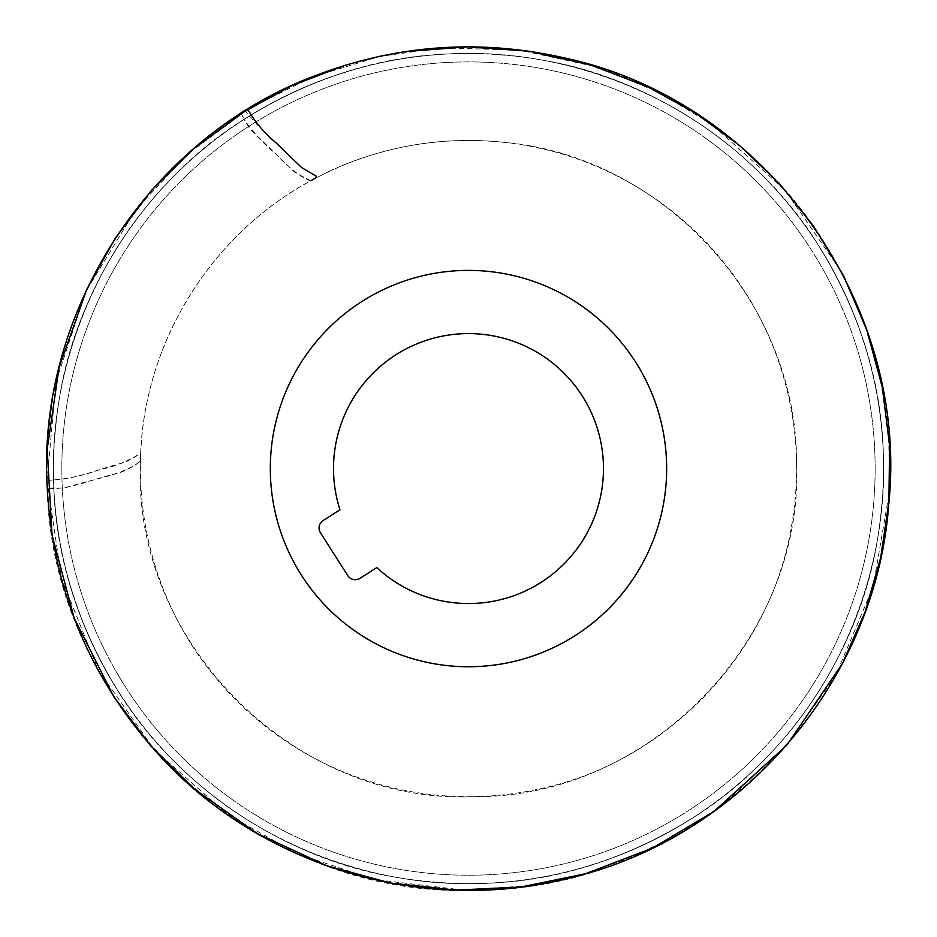 <?xml version="1.0" encoding="UTF-8"?>
<svg xmlns="http://www.w3.org/2000/svg" width="937" height="937" viewBox="0 0 937 937"><rect width="100%" height="100%" fill="white"/><g stroke="black" fill="none" stroke-linecap="round" stroke-linejoin="round"><path stroke-width="0.7" stroke-dasharray="4.68 3.51" d="M666.664 468.57A198.175 198.175 0 0 0 468.488 270.395A198.175 198.175 0 0 0 270.313 468.57A198.175 198.175 0 0 0 468.488 666.746A198.175 198.175 0 0 0 666.664 468.57M270.313 468.57A198.175 198.175 0 0 1 567.576 296.947A198.175 198.175 0 0 1 567.576 640.194A198.175 198.175 0 0 1 270.313 468.57A198.175 198.175 0 0 1 567.576 296.947A198.175 198.175 0 0 1 567.576 640.194A198.175 198.175 0 0 1 270.313 468.57M359.995 578.316A8.855 8.855 0 0 1 347.768 575.599L320.466 532.755A8.855 8.855 0 0 1 323.171 520.527L339.967 509.822A134.975 134.975 0 0 1 474.145 333.713A134.975 134.975 0 0 1 593.109 520.433A134.975 134.975 0 0 1 376.791 567.611L359.995 578.316M883.579 468.57A415.091 415.091 0 0 0 260.943 109.09A415.091 415.091 0 0 0 260.943 828.05A415.091 415.091 0 0 0 883.579 468.57A415.091 415.091 0 0 1 260.943 828.05A415.091 415.091 0 0 1 260.943 109.09A415.091 415.091 0 0 1 883.579 468.57A415.091 415.091 0 0 0 260.943 109.09A415.091 415.091 0 0 0 260.943 828.05A415.091 415.091 0 0 0 883.579 468.57A415.091 415.091 0 0 1 260.943 828.05A415.091 415.091 0 0 1 260.943 109.09A415.091 415.091 0 0 1 883.579 468.57M53.632 479.873L47.084 480.576L47.248 487.919L64.676 488.13C87.867 480.037 113.447 477.413 134.823 465.162L140.433 461.215L140.281 453.871L125.335 462.304C101.36 467.692 78.275 478.971 53.632 479.873C55.154 576.021 96.511 687.231 180.361 767.251C262.711 848.278 380.117 887.562 479.791 883.427C575.939 881.904 687.149 840.548 767.18 756.698C848.208 674.347 887.48 556.941 883.345 457.268C881.822 361.12 840.477 249.91 756.616 169.878C674.265 88.863 556.859 49.579 457.197 53.714C361.05 55.236 249.839 96.581 169.808 180.443C88.781 262.793 49.497 380.199 53.632 479.873C69.279 478.584 84.611 475.176 99.615 469.66C113.494 466.907 126.202 462.011 137.774 454.96C143.466 452.911 138.828 457.42 140.374 458.006L140.433 461.215C137.47 464.073 123.098 473.091 113.178 474.274L90.397 480.775C77.232 485.53 54.908 490.484 47.213 487.837L47.084 480.587L53.632 479.873M241.16 113.365L244.03 119.292L241.137 113.377L245.072 111.023L256.89 124.281L302.335 168.25L313.743 174.633L316.706 177.257L310.815 180.794L295.085 172.607L249.652 128.638L244.03 119.292C149.393 178.288 78.579 285.422 60.261 392.919C42.095 500.756 59.535 596.073 119.222 693.029C178.217 787.666 285.352 858.491 392.837 876.798C500.674 894.964 595.991 877.536 692.947 817.837C787.595 758.841 858.409 651.719 876.716 544.221C894.894 436.384 877.454 341.068 817.767 244.112C758.771 149.463 651.637 78.649 544.139 60.343C436.314 42.165 340.998 59.605 244.03 119.292C252.967 132.199 263.578 143.771 275.865 154.008C285.375 164.49 302.171 178.967 310.815 180.794C213.718 232.985 147.367 337.074 141.054 447.125C135.736 530.014 162.3 608.757 207.042 666.863C234.953 703.476 269.001 733.003 309.198 755.445C339.042 771.983 370.689 783.613 404.152 790.336C448.671 799.132 493.131 798.816 537.522 789.364C663.197 763.901 767.239 657.997 790.465 531.888C802.025 471.428 797.246 412.303 776.152 354.479C760.727 313.134 737.946 276.333 707.822 244.088C676.139 210.462 639.057 184.589 596.564 166.458C505.722 127.303 397.288 132.749 310.815 180.794M875.146 468.57A406.658 406.658 0 0 0 265.159 116.387A406.658 406.658 0 0 0 265.159 820.742A406.658 406.658 0 0 0 875.146 468.57A406.658 406.658 0 0 1 265.159 820.742A406.658 406.658 0 0 1 265.159 116.387A406.658 406.658 0 0 1 875.146 468.57M379.801 56.279L345.894 65.063M140.433 461.215C131.461 641.376 294.476 804.977 474.661 796.649C649.669 797.856 803.805 638.308 796.591 463.452C797.492 302.475 663.548 155.87 503.157 142.272C473.091 139.098 443.154 140.035 413.346 145.094C378.115 151.15 344.746 162.605 313.239 179.482C210.556 233.407 141.956 345.261 140.433 461.215M47.084 480.634C47.682 706.732 256.925 903.362 482.625 889.916C698.627 887.737 889.119 696.039 889.916 480.002C891.673 396.492 870.871 319.025 827.523 247.614C746.438 112.616 584.981 32.245 428.408 48.9C356.763 56.033 291.102 79.727 231.404 119.971C194.861 144.884 163.003 174.762 135.806 209.63C74.796 289.674 45.222 380.012 47.084 480.634M47.084 480.587L61.514 578.551L98.397 670.447L154.757 750.174L227.949 814.792L298.212 854.228L374.695 879.585L464.073 890.127L529.944 885.641L581.291 874.771L630.894 857.613L677.978 834.422L721.806 805.551L785.37 746.625L835.535 675.952L873.108 586.96L889.436 491.749L888.709 434.651L880.265 378.173L864.277 323.359L841.016 271.203L784.972 190.059L711.616 124.164L656.298 91.135L596.6 66.925L519.894 50.141L441.409 47.857L379.953 56.396L312.431 76.939L249.277 108.469L188.009 153.832L135.912 209.501L86.11 291.044L55.962 381.71L47.084 480.587"/><path stroke-width="1.41" d="M359.995 578.316A8.855 8.855 0 0 1 347.768 575.599L320.466 532.755A8.855 8.855 0 0 1 323.171 520.527L339.967 509.822A134.975 134.975 0 0 1 474.145 333.713A134.975 134.975 0 0 1 593.109 520.433A134.975 134.975 0 0 1 376.791 567.611L359.995 578.316M270.313 468.57A198.175 198.175 0 0 1 567.576 296.947A198.175 198.175 0 0 1 567.576 640.194A198.175 198.175 0 0 1 270.313 468.57M310.815 180.794L316.085 177.632L316.179 176.168L301.655 167.594L276.122 142.881C266.869 135.221 258.952 126.518 252.369 116.738C244.733 104.112 247.485 112.03 245.681 110.648L193.584 148.76L151.443 190.48L115.579 237.705L86.684 289.486L59.113 367.292L47.225 448.987L52.027 534.945L74.187 618.127L113.764 696.648L150.634 745.723L194.228 788.931L257.019 833.438L326.849 865.788L390.296 882.982L455.64 890.091L521.312 886.964L585.684 873.682L652.398 848.079L713.83 811.583L786.869 745.126L842.457 663.513L865.085 611.966L880.651 557.866L888.873 502.162L889.6 445.871L882.314 387.321L866.924 330.363L843.733 276.099L813.199 225.618L778.963 183.172L739.551 145.493L695.605 113.225L647.865 86.895L589.83 64.676L529.159 51.23L467.176 46.85L405.229 51.617L379.801 56.279M345.894 65.063L291.864 85.618L241.16 113.365M47.213 487.837C53.198 592.617 92.025 683.342 163.682 760.012C265.089 868.025 425.82 914.793 569.345 878.051C740.371 838.498 875.006 681.902 888.463 506.905C911.139 304.466 765.154 101.337 566.03 58.281C481.22 38.733 398.096 44.344 316.671 75.124C150.623 136.439 36.555 311.189 47.213 487.837"/></g></svg>
